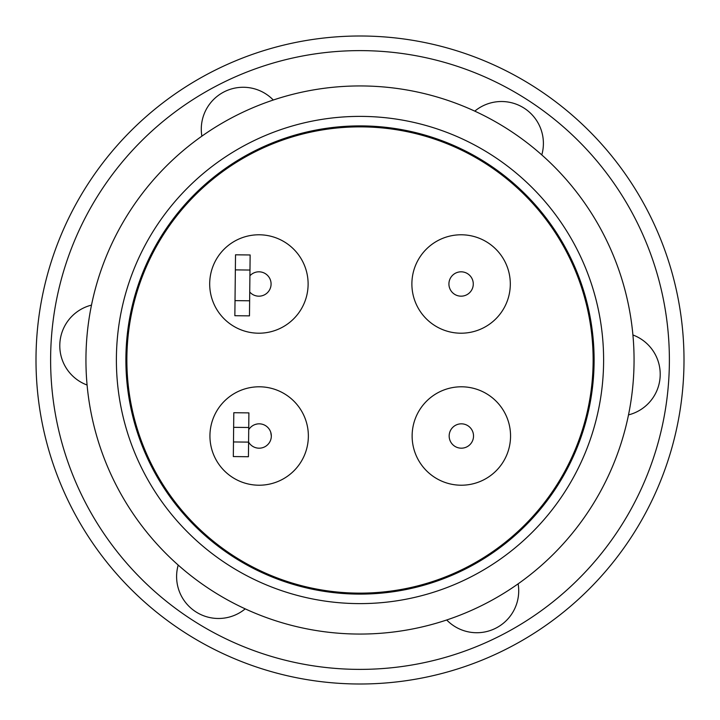 <?xml version="1.0" encoding="UTF-8"?>
<svg xmlns="http://www.w3.org/2000/svg" width="720" height="720" viewBox="0 0 720 720"><rect width="100%" height="100%" fill="white"/><g stroke="black" fill="none" stroke-linecap="round" stroke-linejoin="round"><path stroke-width="1.08" d="M360 85.941A274.059 274.059 0 0 1 634.059 360A274.059 274.059 0 0 1 360 634.059A274.059 274.059 0 0 1 85.941 360A274.059 274.059 0 0 1 360 85.941M446.715 619.983A41.904 41.904 0 0 0 518.13 583.839M178.209 565.083A41.904 41.904 0 0 0 245.214 608.868M91.494 305.109A41.904 41.904 0 0 0 87.084 385.029M273.285 100.017A41.904 41.904 0 0 0 201.87 136.161M541.791 154.917A41.904 41.904 0 0 0 474.786 111.132M360 50.616A309.384 309.384 0 0 1 669.384 360A309.384 309.384 0 0 1 360 669.384A309.384 309.384 0 0 1 50.616 360A309.384 309.384 0 0 1 360 50.616M360 684A324 324 0 0 0 684 360A324 324 0 0 0 360 36A324 324 0 0 0 36 360A324 324 0 0 0 360 684M360 116.388A243.612 243.612 0 0 1 603.612 360A243.612 243.612 0 0 1 360 603.612A243.612 243.612 0 0 1 116.388 360A243.612 243.612 0 0 1 360 116.388M360 594.108A234.108 234.108 0 0 1 125.892 360A234.108 234.108 0 0 1 360 125.892A234.108 234.108 0 0 1 594.108 360A234.108 234.108 0 0 1 360 594.108M360 126.864A233.136 233.136 0 0 1 593.136 360A233.136 233.136 0 0 1 360 593.136A233.136 233.136 0 0 1 126.864 360A233.136 233.136 0 0 1 360 126.864M259.146 386.793A49.212 49.212 0 0 1 308.358 436.005A49.212 49.212 0 0 1 259.146 485.217A49.212 49.212 0 0 1 209.934 436.005A49.212 49.212 0 0 1 259.146 386.793M510.552 436.005A49.212 49.212 0 0 1 461.34 485.217A49.212 49.212 0 0 1 412.128 436.005A49.212 49.212 0 0 1 461.34 386.793A49.212 49.212 0 0 1 510.552 436.005M258.903 234.783A49.212 49.212 0 0 1 308.115 283.995A49.212 49.212 0 0 1 258.903 333.207A49.212 49.212 0 0 1 209.691 283.995A49.212 49.212 0 0 1 258.903 234.783M510.309 283.995A49.212 49.212 0 0 1 461.097 333.207A49.212 49.212 0 0 1 411.885 283.995A49.212 49.212 0 0 1 461.097 234.783A49.212 49.212 0 0 1 510.309 283.995M473.526 436.005A12.177 12.177 0 0 1 461.34 448.182A12.177 12.177 0 0 1 449.163 436.005A12.177 12.177 0 0 1 461.34 423.828A12.177 12.177 0 0 1 473.526 436.005M249.912 275.778A12.177 12.177 0 0 1 271.08 283.995A12.177 12.177 0 0 1 249.732 292.014M473.274 283.995A12.177 12.177 0 0 1 461.097 296.172A12.177 12.177 0 0 1 448.92 283.995A12.177 12.177 0 0 1 461.097 271.818A12.177 12.177 0 0 1 473.274 283.995M257.292 423.972L255.474 424.395M628.506 414.891A41.904 41.904 0 0 0 632.916 334.971M233.487 441.945L233.325 456.561L248.427 456.732L248.589 442.116L233.487 441.945L233.64 427.329L248.742 427.5L248.589 442.116M248.742 427.5L248.904 412.884L233.802 412.722L233.64 427.329M248.724 429.705A12.177 12.177 0 0 1 267.102 426.789A12.177 12.177 0 0 1 266.904 445.401A12.177 12.177 0 0 1 248.589 442.08M235.017 300.636L235.521 254.808L250.137 254.97L249.975 270.045L249.633 300.789L235.017 300.636L234.855 315.711L249.471 315.864L249.633 300.789M235.359 269.883L249.975 270.045M270.756 432.333L271.323 436.005L270.756 432.333"/></g></svg>
